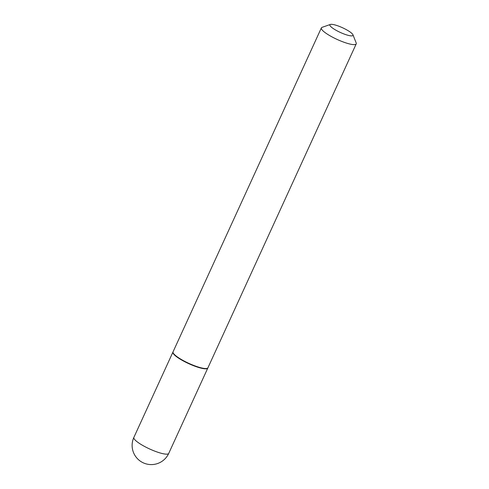 <?xml version="1.0" encoding="UTF-8"?>
<svg xmlns="http://www.w3.org/2000/svg" width="489" height="489" viewBox="0 0 489 489"><rect width="100%" height="100%" fill="white"/><g stroke="black" fill="none" stroke-linecap="round" stroke-linejoin="round"><path stroke-width="0.73" d="M173.014 351.97A19.175 3.918 24.6 0 0 172.929 352.111A19.175 3.918 24.6 0 0 182.678 360.601A19.175 3.918 24.6 0 0 207.801 368.07A19.175 3.918 24.6 0 0 207.849 367.924M330.393 24.45L322.092 27.335A19.175 3.918 24.6 0 0 321.365 27.904L173.063 351.817A19.175 3.918 24.6 0 0 173.106 352.74L173.271 353.15A18.851 3.857 24.6 0 0 182.807 360.595A18.851 3.857 24.6 0 0 206.792 368.498L207.208 368.351A19.175 3.918 24.6 0 0 207.935 367.783L356.23 43.869A19.175 3.918 24.6 0 0 356.188 42.946L352.948 34.774A12.677 2.592 24.6 0 0 346.53 29.768A12.677 2.592 24.6 0 0 330.393 24.45A12.677 2.592 24.6 0 0 336.359 30.446A12.677 2.592 24.6 0 0 348.144 35.33A12.677 2.592 24.6 0 0 352.948 34.774M173.106 352.74A19.175 3.918 24.6 0 0 182.807 360.314A19.175 3.918 24.6 0 0 207.208 368.351M321.365 27.904A19.175 3.918 24.6 0 0 331.108 36.4A19.175 3.918 24.6 0 0 356.23 43.869M168.736 453.401A19.175 19.175 0 0 1 152.58 464.55A19.175 19.175 0 0 1 133.864 437.435A19.175 3.918 24.6 0 0 143.607 445.931A19.175 3.918 24.6 0 0 167.03 454.147A19.175 3.918 24.6 0 0 168.736 453.401L207.801 368.07M133.864 437.435L172.929 352.111"/></g></svg>
